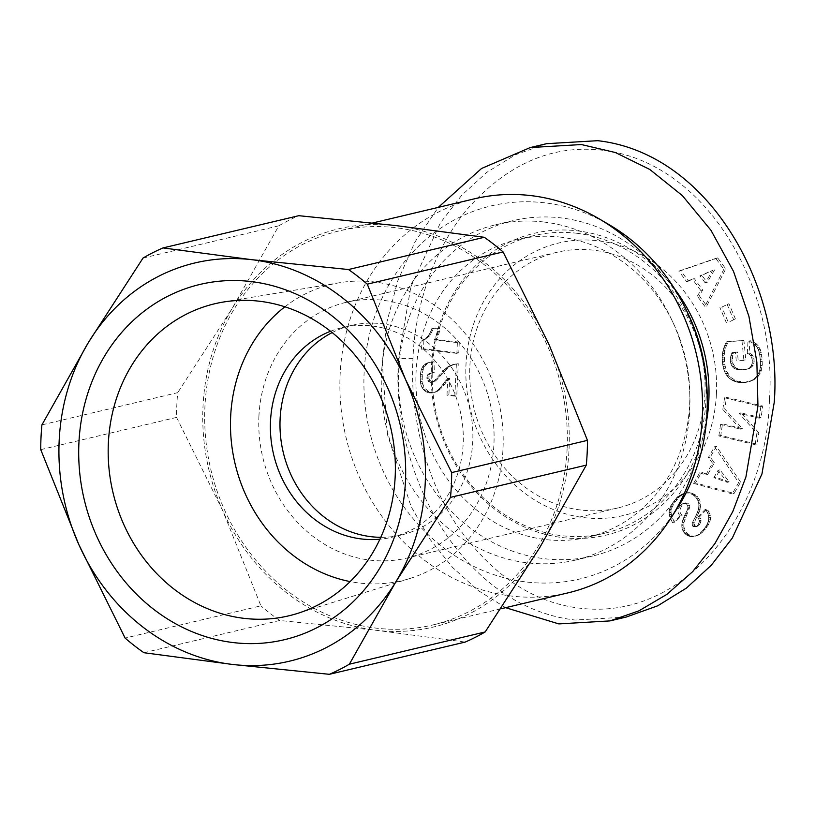 <?xml version="1.0" encoding="UTF-8"?>
<svg xmlns="http://www.w3.org/2000/svg" width="815" height="815" viewBox="0 0 815 815"><rect width="100%" height="100%" fill="white"/><g stroke="black" fill="none" stroke-linecap="round" stroke-linejoin="round"><path stroke-width="0.61" stroke-dasharray="4.08 3.06" d="M769.411 399.982C767.302 509.283 688.176 619.482 582.368 608.459C533.825 603.558 491.7 575.441 456.003 524.086C416.078 462.726 410.658 393.064 413.001 358.468C414 324.727 424.788 261.055 466.638 209.812C505.524 165.557 549.29 145.549 597.945 149.787C706.299 158.884 778.07 289.254 769.411 399.982M626.256 617.036L575.115 620.042C463.226 607.257 390.008 473.994 398.576 358.488L410.852 286.809L440.477 222.729L461.687 195.305L486.85 172.301L515.437 154.768L546.57 143.684M258.905 416.516A131.409 116.861 76.6 0 1 346.08 302.345A131.409 116.861 76.6 0 1 493.941 443.9A131.409 116.861 76.6 0 1 406.777 558.071A131.409 116.861 76.6 0 1 258.905 416.516M704.894 393.818A131.409 116.861 -103.4 0 0 557.022 252.273A131.409 116.861 -103.4 0 0 469.858 366.444A131.409 116.861 -103.4 0 0 617.719 507.99A131.409 116.861 -103.4 0 0 704.894 393.818M716.436 393.808A140.027 124.522 -103.4 0 0 597.741 240.741A140.027 124.522 -103.4 0 0 465.986 364.641A140.027 124.522 -103.4 0 0 584.681 517.698A140.027 124.522 -103.4 0 0 716.436 393.808M330.533 331.257A107.712 95.783 76.6 0 1 341.964 327.681A107.712 95.783 76.6 0 1 463.165 443.706A107.712 95.783 76.6 0 1 391.72 537.289A107.712 95.783 76.6 0 1 379.892 539.224M332.174 332.571A107.712 95.783 76.6 0 1 351.55 325.409A107.712 95.783 76.6 0 1 472.751 441.424A107.712 95.783 76.6 0 1 401.306 535.007A107.712 95.783 76.6 0 1 380.778 537.319M284.904 306.797A152.283 135.422 76.6 0 1 339.733 282.693A152.283 135.422 76.6 0 1 503.028 448.342A152.283 135.422 76.6 0 1 409.945 578.477A152.283 135.422 76.6 0 1 350.134 581.584M576.286 233.192A152.955 136.013 76.6 0 1 705.383 376.622A152.955 136.013 76.6 0 1 604.486 533.275A152.955 136.013 76.6 0 1 562.024 535.72A152.955 136.013 76.6 0 1 432.928 392.3A152.955 136.013 76.6 0 1 533.825 235.637A152.955 136.013 76.6 0 1 576.286 233.192M706.371 422.129A155.105 137.929 76.6 0 1 562.88 537.625A155.105 137.929 76.6 0 1 431.4 368.074A155.105 137.929 76.6 0 1 577.346 230.839A155.105 137.929 76.6 0 1 674.8 289.142M559.986 237.063A152.955 136.013 76.6 0 1 689.082 380.493A152.955 136.013 76.6 0 1 588.186 537.146A152.955 136.013 76.6 0 1 545.724 539.591A152.955 136.013 76.6 0 1 416.628 396.161A152.955 136.013 76.6 0 1 517.525 239.508A152.955 136.013 76.6 0 1 559.986 237.063M143.032 258.049L278.832 225.816L232.285 308.274A204.657 181.989 -103.4 0 0 202.996 406.614A204.657 181.989 -103.4 0 0 222.739 510.669L260.912 605.84L125.113 638.074M40.75 449.636L176.549 417.402A229.433 204.015 76.6 0 1 176.824 404.984A229.433 204.015 76.6 0 1 177.721 392.647L41.922 424.88M143.919 652.713L279.718 620.48L376.469 630.321A204.657 181.989 -103.4 0 0 539.744 547.588A204.657 181.989 -103.4 0 0 549.29 345.193A204.657 181.989 -103.4 0 0 395.56 225.541A204.657 181.989 -103.4 0 0 232.285 308.274L177.721 392.647M707.175 395.642A172.342 153.251 76.6 0 1 592.658 556.013A172.342 153.251 76.6 0 1 544.817 558.764A172.342 153.251 76.6 0 1 399.36 397.16A172.342 153.251 76.6 0 1 513.053 220.641A172.342 153.251 76.6 0 1 560.893 217.89A172.342 153.251 76.6 0 1 687.432 312.44M543.636 221.986A172.342 153.251 76.6 0 1 689.082 383.59A172.342 153.251 76.6 0 1 575.4 560.109A172.342 153.251 76.6 0 1 527.56 562.859A172.342 153.251 76.6 0 1 382.103 401.255A172.342 153.251 76.6 0 1 495.795 224.736A172.342 153.251 76.6 0 1 543.636 221.986M474.442 198.809A202.507 180.074 -103.4 0 0 340.12 374.747A202.507 180.074 -103.4 0 0 567.984 592.872M567.108 449.024A202.507 180.074 76.6 0 1 432.785 624.962A202.507 180.074 76.6 0 1 204.922 406.838A202.507 180.074 76.6 0 1 339.244 230.9A202.507 180.074 76.6 0 1 567.108 449.024M676.807 508.998A191.729 170.498 76.6 0 1 480.188 569.379A191.729 170.498 76.6 0 1 364.132 372.455A191.729 170.498 76.6 0 1 609.355 224.818M740.601 482.083L716.436 446.284L710.222 457.174L714.439 462.686L707.695 474.503L701.583 472.313L695.521 482.938L734.121 493.432L740.601 482.083L738.675 482.541L732.206 493.88L734.121 493.432M762.331 365.303L761.903 356.613L760.263 349.38L756.901 344.287L751.511 341.108L749.943 340.67L749.189 352.946L752.602 355.269L753.997 358.671L754.17 361.789L753.203 365.191L749.882 368.278L744.482 369.531L738.533 369.073L735.538 367.565L732.736 363.062L732.451 356.95L733.918 352.212L737.371 351.998L738.196 360.424L745.807 359.955L743.912 340.487L728.315 341.444L725.88 347.047L724.362 353.292L724.627 364.091L726.674 371.528L731.259 377.803L736.607 380.931L745.236 382.194L753.722 379.933L758.093 376.438L760.884 371.885L762.331 365.303L760.415 365.762L760.242 367.585L762.168 367.127M717.699 257.927L680.749 270.651L688.492 281.124L694.309 278.638L702.703 290.018L699.25 295.692L706.799 305.92L725.758 268.848L717.699 257.927L715.774 258.386L723.842 269.296L725.758 268.848M735.415 318.92L728.946 303.71L721.835 307.102L728.294 322.312L735.415 318.92L728.294 322.312M758.806 432.734L740.967 412.859L761.057 417.718L762.799 406.084L726.501 397.312L724.749 408.947L742.455 428.69L722.508 423.871L720.766 435.475L757.074 444.246L758.806 432.734L756.88 433.193L739.052 413.317L740.967 412.859M702.051 532.664L708.744 524.351L710.456 519.644L710.385 515.335L707.288 508.784L699.647 516.71L701.144 520.958L699.464 524.809L696.825 526.49L694.645 525.675L694.278 522.466L699.739 510.659L700.778 504.831L699.759 500.094L695.959 495.194L691.181 492.881L687.799 492.637L684.457 493.472L680.097 496.254L674.351 502.886L671.815 507.776L671.03 512.39L671.611 516.078L674.535 522.496L682.155 515.243C679.129 512.676 679.252 509.232 682.542 504.893L685.395 502.916L687.636 503.089L689.633 505.422L689.826 506.889L683.968 522.405L683.816 526.938L685.884 532.001L689.704 535.251L693.534 536.26L698.18 535.272L702.051 532.664L700.136 533.122L698.812 534.212L700.727 533.754M429.78 380.31L428.873 378.129L429.423 374.594L431.756 372.832L434.303 372.445L434.018 361.687L427.569 363.225L423.831 367.585L422.628 371.732L422.19 378.812L422.659 383.58L423.953 387.064L428.211 391.424L431.593 392.473L435.882 392.015L440.783 388.714L449.697 378.14L448.912 394.755L456.767 395.672L458.274 363.745L453.955 364.387L448.657 367.066L435.607 380.951L432.439 381.919L429.78 380.31L427.865 380.758L426.958 378.588L428.873 378.129M459.293 342.137L436.178 339.437A21.577 19.183 -103.4 0 0 439.784 328.639L433.845 327.946L429.617 335.923L423.922 340.008L423.505 348.81L458.784 352.915L459.293 342.137L457.378 342.595L434.252 339.896A21.577 19.183 -103.4 0 0 437.869 329.087L439.784 328.639M710.222 457.174L708.306 457.623L714.521 446.742L716.436 446.284M714.521 446.742L738.675 482.541M732.206 493.88L693.606 483.397L695.521 482.938M693.606 483.397L699.667 472.761L701.583 472.313M699.667 472.761L705.78 474.962L707.695 474.503M705.78 474.962L712.524 463.134L714.439 462.686M712.524 463.134L708.306 457.623M762.32 361.208L760.405 361.666L760.466 363.796L762.382 363.337M760.466 363.796L760.415 365.762M760.242 367.585L759.947 369.246L761.872 368.798M759.947 369.246L759.549 370.754L761.475 370.295M759.549 370.754L758.969 372.333L760.884 371.885M758.969 372.333L758.174 373.983L760.089 373.535M758.174 373.983L757.237 375.521L759.152 375.063M757.237 375.521L756.177 376.897L758.093 376.438M756.177 376.897L754.975 378.129L756.891 377.671M754.975 378.129L753.63 379.23L755.546 378.771M753.63 379.23L755.118 379.087M753.203 379.546L751.807 380.381L753.722 379.933M751.807 380.381L750.309 381.104L752.235 380.646M750.309 381.104L748.741 381.685L750.656 381.226M747.07 382.133L745.318 382.459L747.243 382.001M745.318 382.459L743.474 382.643L745.389 382.184M743.474 382.643L745.236 382.194M743.321 382.653L741.477 382.663L743.392 382.215M741.477 382.663L739.684 382.561L741.599 382.103M739.684 382.561L737.972 382.327L739.888 381.868M737.972 382.327L736.302 381.919L738.217 381.461M736.302 381.919L734.692 381.389L736.607 380.931M734.692 381.389L733.123 380.717L735.038 380.259M733.123 380.717L732.349 380.32L734.264 379.872M732.349 380.32L730.78 379.352L732.695 378.904M730.78 379.352L729.343 378.262L731.259 377.803M729.343 378.262L728.05 377.009L729.965 376.55M728.05 377.009L726.868 375.603L728.793 375.145M726.868 375.603L725.829 374.044L727.744 373.586M725.829 374.044L725.513 373.484L727.428 373.026M725.513 373.484L724.759 371.976L726.674 371.528M724.759 371.976L724.097 370.326L726.022 369.867M724.097 370.326L723.557 368.543L725.472 368.085M723.557 368.543L723.088 366.607L725.004 366.149M723.088 366.607L722.711 364.549L724.627 364.091M722.711 364.549L722.457 362.339L724.372 361.88M722.457 362.339L722.375 361.524L724.291 361.065M722.375 361.524L722.253 359.425L724.178 358.967M722.253 359.425L722.212 357.408L724.127 356.96M722.212 357.408L722.294 355.523L724.209 355.065M722.294 355.523L722.447 353.741L724.362 353.292M722.447 353.741L722.711 352.06L724.627 351.601M722.711 352.06L722.986 350.807L724.902 350.348M722.986 350.807L723.414 349.207L725.33 348.749M723.414 349.207L723.965 347.496L725.88 347.047M723.965 347.496L724.657 345.713L726.573 345.254M724.657 345.713L725.452 343.849L727.367 343.39M725.452 343.849L726.389 341.903L728.315 341.444M726.389 341.903L743.912 340.487M741.996 340.935L743.891 360.413L745.807 359.955M743.891 360.413L738.196 360.424M736.271 360.882L735.456 352.457L737.371 351.998M735.456 352.457L732.002 352.671L733.918 352.212M732.002 352.671L731.585 353.71L733.5 353.252M731.585 353.71L730.953 355.544L732.879 355.085M730.953 355.544L730.576 357.164L732.491 356.705M730.576 357.164L732.451 356.95M730.525 357.408L730.342 359.283L732.257 358.834M730.342 359.283L730.403 361.239L732.318 360.79M730.403 361.239L732.349 361.055M730.434 361.503L730.821 363.521L732.736 363.062M730.821 363.521L731.493 365.263L733.408 364.814M731.493 365.263L732.42 366.76L734.335 366.302M732.42 366.76L733.622 368.013L735.538 367.565M733.622 368.013L735.843 367.789M733.928 368.237L735.171 368.991L737.096 368.533M735.171 368.991L738.533 369.073M736.617 369.531L740.214 369.429M738.298 369.888L742.139 369.572M740.224 370.03L744.268 369.541M742.353 370L744.482 369.531M742.567 369.979L746.54 369.277M744.625 369.735L748.323 368.859M746.408 369.307L749.882 368.278M747.956 368.726L751.165 367.494M749.25 367.952L752.225 366.556M750.309 367.015L751.287 365.64L753.203 365.191M751.287 365.64L751.95 364.03L753.875 363.572M751.95 364.03L752.255 362.247L754.17 361.789M752.255 362.247L752.235 360.261L754.15 359.802M752.235 360.261L752.082 359.13L753.997 358.671M752.082 359.13L751.532 357.276L753.447 356.817M751.532 357.276L750.686 355.727L752.602 355.269M750.686 355.727L750.32 355.269L752.235 354.81M750.32 355.269L748.954 354.138L750.87 353.69M748.954 354.138L747.274 353.394L749.189 352.946M747.274 353.394L748.027 341.118L749.943 340.67M748.027 341.118L751.511 341.108M749.596 341.556L751.287 342.249L753.203 341.801M751.287 342.249L752.846 343.074L754.761 342.626M752.846 343.074L754.221 344.062L756.137 343.604M754.221 344.062L754.985 344.735L756.901 344.287M754.985 344.735L756.228 346.11L758.144 345.662M756.228 346.11L757.267 347.669L759.183 347.221M757.267 347.669L758.154 349.411L760.069 348.952M758.154 349.411L760.263 349.38M758.347 349.829L758.836 351.275L760.752 350.827M758.836 351.275L759.254 352.977L761.179 352.518M759.254 352.977L759.641 354.882L761.556 354.433M759.641 354.882L759.977 357.072L761.903 356.613M759.977 357.072L760.242 359.476L762.157 359.018M760.242 359.476L760.405 361.666M688.492 281.124L686.566 281.582L678.834 271.11L680.749 270.651M678.834 271.11L715.774 258.386M723.842 269.296L704.883 306.379L706.799 305.92M704.883 306.379L697.324 296.151L699.25 295.692M697.324 296.151L700.788 290.466L702.703 290.018M700.788 290.466L692.383 279.097L694.309 278.638M692.383 279.097L686.566 281.582M721.835 307.102L728.946 303.71M727.031 304.168L733.5 319.368M726.379 322.771L719.92 307.561M761.057 417.718L759.142 418.166L739.052 413.317M756.88 433.193L755.159 444.705L757.074 444.246M755.159 444.705L718.85 435.933L720.766 435.475M718.85 435.933L720.592 424.32L722.508 423.871M720.592 424.32L740.529 429.138L742.455 428.69M740.529 429.138L722.834 409.395L724.749 408.947M722.834 409.395L724.576 397.771L726.501 397.312M724.576 397.771L760.884 406.542L762.799 406.084M760.884 406.542L759.142 418.166M704.832 529.832L702.917 530.29L701.501 531.808L703.416 531.349M701.501 531.808L700.136 533.122M698.812 534.212L697.518 535.078L699.433 534.63M697.518 535.078L696.265 535.73L698.18 535.272M696.265 535.73L694.981 536.219L696.896 535.771M693.27 536.616L691.619 536.718L693.534 536.26M691.619 536.718L690.03 536.494L691.945 536.036M690.03 536.494L691.375 535.883M689.449 536.341L687.779 535.71L689.704 535.251M687.779 535.71L686.271 534.793L688.186 534.334M686.271 534.793L684.906 533.581L686.821 533.122M684.906 533.581L683.968 532.45L685.884 532.001M683.968 532.45L682.98 530.871L684.906 530.412M682.98 530.871L682.287 529.2L684.213 528.741M682.287 529.2L681.9 527.386L683.816 526.938M681.9 527.386L681.778 525.481L683.693 525.023M681.778 525.481L681.829 524.371L683.754 523.913M681.829 524.371L682.053 522.853L683.968 522.405M682.053 522.853L682.43 521.223L684.356 520.765M682.43 521.223L683.001 519.481L684.916 519.023M683.001 519.481L683.693 517.627L685.609 517.168M683.693 517.627L684.559 515.661L686.485 515.212M684.559 515.661L686.312 512.166L688.227 511.718M686.312 512.166L687.198 510.159L689.113 509.701M687.198 510.159L687.717 508.57L689.643 508.122M687.717 508.57L687.911 507.348L689.826 506.889M687.911 507.348L687.717 505.881L689.633 505.422M687.717 505.881L686.678 504.19L688.604 503.731M686.678 504.19L685.721 503.548L687.636 503.089M685.721 503.548L684.009 503.283L685.924 502.835M684.009 503.283L685.395 502.916M683.469 503.375L682.033 504.057L683.948 503.599M682.033 504.057L680.627 505.351L682.542 504.893M680.627 505.351C677.336 509.681 677.204 513.134 680.23 515.701L682.155 515.243M680.23 515.701L672.62 522.955L674.535 522.496M672.62 522.955L669.686 516.527L671.611 516.078M669.686 516.527L669.309 514.703L671.224 514.255M669.309 514.703L669.115 512.849L671.03 512.39M669.115 512.849L669.176 511.229L671.091 510.771M669.176 511.229L669.441 509.762L671.366 509.304M669.441 509.762L669.889 508.224L671.815 507.776M669.889 508.224L670.541 506.645L672.457 506.186M670.541 506.645L671.397 505.025L673.312 504.567M671.397 505.025L672.436 503.334L674.351 502.886M672.436 503.334L673.689 501.582L675.604 501.123M673.689 501.582L675.136 499.809L677.051 499.351M675.136 499.809L677.367 498.974M675.452 499.432L676.827 497.965L678.742 497.517M676.827 497.965L680.097 496.254M678.172 496.702L681.442 495.174M679.516 495.632L682.787 494.308M680.871 494.766L684.142 493.625M682.216 494.084L684.457 493.472M682.532 493.931L686.118 492.932M684.193 493.381L687.799 492.637M685.884 493.095L689.47 492.627M687.554 493.075L691.151 492.881L689.266 493.33L690.967 493.859L692.882 493.411M690.967 493.859L692.567 494.644L694.482 494.196M692.567 494.644L694.034 495.652L695.959 495.194M694.034 495.652L695.399 496.926L697.314 496.478M695.399 496.926L697.742 496.916M695.816 497.374L696.947 498.892L698.873 498.434M696.947 498.892L697.844 500.542L699.759 500.094M697.844 500.542L698.475 502.356L700.401 501.897M698.475 502.356L698.72 503.476L700.635 503.018M698.72 503.476L698.863 505.28L700.778 504.831M698.863 505.28L698.75 507.215L700.676 506.757M698.75 507.215L698.374 509.243L700.299 508.784M698.374 509.243L698.231 509.762L700.146 509.314M698.231 509.762L697.823 511.117L699.739 510.659M697.823 511.117L697.253 512.615L699.168 512.156M697.253 512.615L696.55 514.265L698.465 513.817M696.55 514.265L695.715 516.078L697.63 515.62M695.715 516.078L694.747 518.034L696.662 517.576M694.747 518.034L693.188 521.019L695.103 520.561M693.188 521.019L692.353 522.924L694.278 522.466M692.353 522.924L692.098 524.239L694.013 523.78M692.098 524.239L694.013 523.974M692.088 524.422L692.719 526.133L694.645 525.675M692.719 526.133L695.185 526.123M693.27 526.572L696.825 526.49M694.91 526.948L698.017 526.072M696.102 526.521L699.464 524.809M697.538 525.257L699.891 524.228M697.976 524.687L698.873 523.047L700.798 522.588M698.873 523.047L699.229 521.406L701.144 520.958M699.229 521.406L699.199 520.724L701.114 520.276M699.199 520.724L698.75 518.992L700.666 518.534M698.75 518.992L697.721 517.168L699.647 516.71M697.721 517.168L705.362 509.243L707.288 508.784M705.362 509.243L706.269 510.557L708.194 510.098M706.269 510.557L707.277 512.289L709.193 511.84M707.277 512.289L708.021 514.051L709.936 513.593M708.021 514.051L708.469 515.783L710.385 515.335M708.469 515.783L708.704 517.525L710.619 517.067M708.704 517.525L708.643 519.247L710.568 518.788M708.643 519.247L708.53 520.102L710.456 519.644M708.53 520.102L708.143 521.631L710.069 521.182M708.143 521.631L707.593 523.22L709.508 522.761M707.593 523.22L706.829 524.799L708.744 524.351M706.829 524.799L705.872 526.419L707.797 525.97M705.872 526.419L704.731 528.089L706.646 527.641M704.731 528.089L703.376 529.75L705.301 529.292M703.376 529.75L702.917 530.29M428.833 376.907L426.917 377.355L426.958 378.588M458.274 363.745L452.03 364.845L448.107 366.567L443.666 370.265L433.937 381.237L430.524 382.378L428.486 381.451L430.402 380.992M428.486 381.451L427.865 380.758M430.524 382.378L432.439 381.919M431.563 382.347L433.478 381.889M433.682 381.4L435.607 380.951M433.937 381.237L435.852 380.788M435.2 380.085L437.125 379.627M436.809 378.354L438.725 377.905M440.232 374.085L442.148 373.627M442.025 372.027L443.941 371.579M443.666 370.265L445.591 369.806M445.265 368.767L447.18 368.309M446.742 367.524L448.657 367.066M448.107 366.567L450.023 366.108M449.951 365.629L451.867 365.181M452.03 364.845L453.955 364.387M454.169 364.366L456.084 363.908M456.359 364.193L454.852 396.131L456.767 395.672M454.852 396.131L446.997 395.214L448.912 394.755M446.997 395.214L447.781 378.598L449.697 378.14M447.781 378.598L447.058 379.321L448.973 378.863M447.058 379.321L445.561 380.911L447.476 380.452M445.561 380.911L444.267 382.52L446.192 382.062M444.267 382.52L442.535 384.843L444.45 384.395M442.535 384.843L444.155 384.812M442.239 385.271L440.507 387.41L442.423 386.952M440.507 387.41L438.867 389.173L440.783 388.714M438.867 389.173L437.309 390.599L439.224 390.14M437.309 390.599L435.842 391.618L437.757 391.159M435.842 391.618L433.957 392.473L435.882 392.015M431.858 392.952L429.678 392.932L431.593 392.473M429.678 392.932L428.374 392.698L430.289 392.249M428.374 392.698L426.296 391.883L428.211 391.424M426.296 391.883L424.381 390.548L426.306 390.09M424.381 390.548L423.393 389.519L425.308 389.061M423.393 389.519L422.038 387.512L423.953 387.064M422.038 387.512L421.07 385.22L422.985 384.762M421.07 385.22L420.744 384.038L422.659 383.58M420.744 384.038L420.397 381.807L422.313 381.359M420.397 381.807L420.275 379.27L422.19 378.812M420.275 379.27L420.306 376.316L422.231 375.868M420.306 376.316L420.408 374.88L422.333 374.421M420.408 374.88L420.713 372.19L422.628 371.732M420.713 372.19L421.233 369.918L423.148 369.46M421.233 369.918L421.915 368.044L423.831 367.585M421.915 368.044L422.516 366.882L424.442 366.424M422.516 366.882L423.922 365.059L425.838 364.6M423.922 365.059L427.569 363.225M425.654 363.684L427.6 363.235M425.685 363.694L429.373 362.441M427.457 362.899L431.512 361.931M429.597 362.38L434.018 361.687M432.103 362.135L432.388 372.903L434.303 372.445M432.388 372.903L434.242 372.435M432.317 372.893L429.841 373.29L431.756 372.832M429.841 373.29L428.201 374.177L430.126 373.718M428.201 374.177L427.508 375.053L429.423 374.594M427.508 375.053L426.917 377.355M434.252 339.896L436.178 339.437M457.378 342.595L456.869 353.374L458.784 352.915M456.869 353.374L421.589 349.268L423.505 348.81M421.589 349.268L421.997 340.466L423.922 340.008M421.997 340.466L424.197 339.886M422.282 340.344L426.225 338.857M424.309 339.315L428.018 337.532M426.102 337.991L427.702 336.371L429.617 335.923M427.702 336.371L428.731 335.077L430.646 334.619M428.731 335.077L429.862 333.182L431.777 332.724M429.862 333.182L430.941 330.961L432.857 330.513M430.941 330.961L431.919 328.404L433.845 327.946M431.919 328.404L437.869 329.087M713.848 477.692L718.066 470.306L727.255 482.327L713.848 477.692L715.764 477.233L719.981 469.848L729.17 481.869L727.255 482.327M705.22 282.917L699.963 275.806L712.646 270.397L705.22 282.917L707.135 282.459L701.878 275.348L712.646 270.397M505.626 607.674L478.344 590.62L452.753 567.627L430.004 539.286L411.127 506.635L387.339 434.242L382.276 362.349L386.952 321.813L397.73 280.951L414.937 242.024L438.246 207.407M718.066 470.306L719.981 469.848M729.17 481.869L715.764 477.233M699.963 275.806L701.878 275.348M714.561 269.938L707.135 282.459M176.549 417.402L222.739 510.669A204.657 181.989 -103.4 0 0 376.469 630.321L465.192 642.077M279.718 620.48A229.433 204.015 76.6 0 1 260.912 605.84M278.832 225.816A229.433 204.015 76.6 0 1 298.81 215.69M413.001 358.468L398.576 358.488M685.598 513.582L687.514 513.124M669.125 512.655L671.04 512.207M693.636 520.164L695.552 519.705M438.725 375.97L440.64 375.521M445.448 381.053L447.364 380.595M557.022 252.273L346.08 302.345M351.55 325.409L341.964 327.681M339.733 282.693L223.229 302.059M604.486 533.275L588.186 537.146M592.658 556.013L575.4 560.109M500.756 608.825L432.785 624.962M617.719 507.99L406.777 558.071M401.306 535.007L391.72 537.289M409.945 578.477L297.169 613.532M533.825 235.637L517.525 239.508M513.053 220.641L495.795 224.736M372.689 222.964L339.244 230.9"/><path stroke-width="1.22" d="M438.246 207.407L481.512 168.501L530.27 147.556L546.57 143.684L597.721 140.689C709.62 153.342 783.072 287.451 774.25 402.243L761.954 473.963L732.328 538.032L711.352 565.182L686.413 588.094L657.746 605.789L626.256 617.036L609.956 620.908L558.815 623.903L505.626 607.674M379.892 539.224A107.712 95.783 76.6 0 1 270.509 421.263A107.712 95.783 76.6 0 1 330.533 331.257M380.778 537.319A107.712 95.783 76.6 0 1 280.105 418.991A107.712 95.783 76.6 0 1 332.174 332.571M108.364 443.095A160.361 142.594 76.6 0 1 223.229 302.059A160.361 142.594 76.6 0 1 259.252 301.214A160.361 142.594 76.6 0 1 395.183 476.5A160.361 142.594 76.6 0 1 297.169 613.532A160.361 142.594 76.6 0 1 244.296 618.381A160.361 142.594 76.6 0 1 108.364 443.095M350.134 581.584A152.283 135.422 76.6 0 1 230.655 416.618A152.283 135.422 76.6 0 1 284.904 306.797M233.671 642.627A182.58 162.348 76.6 0 1 78.912 443.054A182.58 162.348 76.6 0 1 250.704 281.521A182.58 162.348 76.6 0 1 405.463 481.084A182.58 162.348 76.6 0 1 233.671 642.627M674.8 289.142A155.105 137.929 76.6 0 1 706.371 422.129M425.206 483.387A204.657 181.989 -103.4 0 0 405.463 379.342A204.657 181.989 -103.4 0 0 251.733 259.679A204.657 181.989 -103.4 0 0 88.458 342.412A204.657 181.989 -103.4 0 0 78.923 544.807A204.657 181.989 -103.4 0 0 232.642 664.47A204.657 181.989 -103.4 0 0 395.917 581.727A204.657 181.989 -103.4 0 0 425.206 483.387M451.653 472.598A229.433 204.015 76.6 0 1 451.378 485.017A229.433 204.015 76.6 0 1 450.491 497.364L395.917 581.727L349.37 664.194A229.433 204.015 76.6 0 1 329.392 674.311L232.642 664.47L143.919 652.713A229.433 204.015 76.6 0 1 125.113 638.074L78.923 544.807L40.75 449.636A229.433 204.015 76.6 0 1 41.025 437.227A229.433 204.015 76.6 0 1 41.922 424.88L88.458 342.412L143.032 258.049A229.433 204.015 76.6 0 1 163.01 247.923L251.733 259.679L348.484 269.531A229.433 204.015 76.6 0 1 367.29 284.17L405.463 379.342L451.653 472.598L587.452 440.365L549.29 345.193L503.089 251.937L367.29 284.17M687.432 312.44A172.342 153.251 76.6 0 1 707.175 395.642M500.756 608.825L567.984 592.872A202.507 180.074 -103.4 0 0 670.358 518.961A202.507 180.074 -103.4 0 0 702.306 416.934A202.507 180.074 -103.4 0 0 599.117 218.817A202.507 180.074 -103.4 0 0 474.442 198.809L372.689 222.964M599.117 218.817L609.355 224.818A191.729 170.498 76.6 0 1 707.053 412.4A191.729 170.498 76.6 0 1 676.807 508.998L670.358 518.961M530.27 147.556L581.421 144.55L615.407 152.537L649.769 169.439L682.359 195.6L710.925 230.227L733.52 271.385L748.924 316.352L756.87 362.135L757.95 406.104L745.929 476.948L732.777 511.596L714.847 543.687L692.597 571.692L666.914 594.349L638.94 610.843L609.956 620.908M349.37 664.194L485.17 631.951A229.433 204.015 76.6 0 1 465.192 642.077L329.392 674.311M485.17 631.951L539.744 547.588L586.291 465.131L450.491 497.364M348.484 269.531L484.283 237.297L395.56 225.541L298.81 215.69L163.01 247.923M586.291 465.131A229.433 204.015 -103.4 0 0 587.452 440.365M484.283 237.297A229.433 204.015 76.6 0 1 503.089 251.937"/></g></svg>
